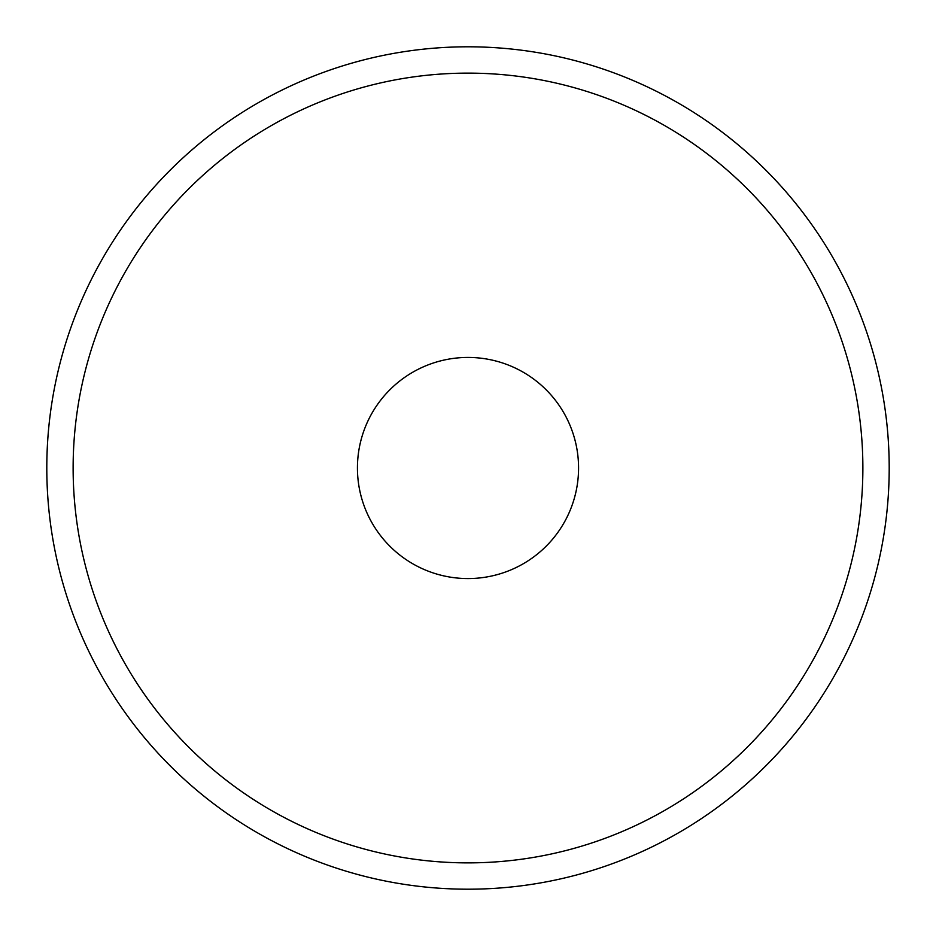 <?xml version="1.0" encoding="UTF-8"?>
<svg xmlns="http://www.w3.org/2000/svg" width="936" height="936" viewBox="0 0 936 936"><rect width="100%" height="100%" fill="white"/><g stroke="black" fill="none" stroke-linecap="round" stroke-linejoin="round"><path stroke-width="1.4" d="M357.435 468A110.565 110.565 0 0 0 468 578.565A110.565 110.565 0 0 0 578.565 468A110.565 110.565 0 0 0 468 357.435A110.565 110.565 0 0 0 357.435 468M862.875 468A394.875 394.875 0 0 0 468 73.125A394.875 394.875 0 0 0 73.125 468A394.875 394.875 0 0 0 468 862.875A394.875 394.875 0 0 0 862.875 468M46.8 468A421.2 421.2 0 0 1 468 46.8A421.2 421.2 0 0 1 889.2 468A421.2 421.2 0 0 1 468 889.2A421.2 421.2 0 0 1 46.8 468"/></g></svg>
